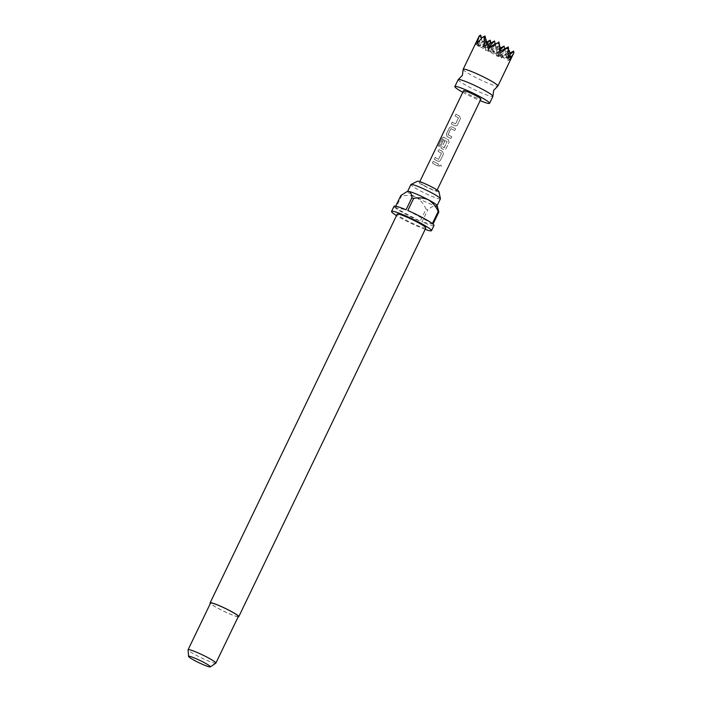 <?xml version="1.0" encoding="UTF-8"?>
<svg xmlns="http://www.w3.org/2000/svg" width="702" height="702" viewBox="0 0 702 702"><rect width="100%" height="100%" fill="white"/><g stroke="black" fill="none" stroke-linecap="round" stroke-linejoin="round"><path stroke-width="0.53" stroke-dasharray="3.51 2.63" d="M439.101 165.496L441.11 165.145L441.286 166.488L439.119 166.611L439.101 165.496L441.154 165.181L441.339 166.532L439.119 166.628L439.11 165.523M458.178 79.668A19.27 1.974 -154.3 0 0 468.401 86.618A19.27 1.974 -154.3 0 0 492.909 96.385M486.583 42.138L488.548 51.246L495.48 44.375L485.696 50.684L485.547 42.059L484.468 40.128L477.614 45.902L478.123 41.927L475.868 44.498L478.843 36.715M463.153 69.463A19.27 1.974 -154.3 0 0 473.385 76.255A19.27 1.974 -154.3 0 0 497.779 86.127M462.793 92.295A19.27 1.974 -154.3 0 0 465.075 93.533A19.27 1.974 -154.3 0 0 480.159 100.649M438.934 191.585A11.96 1.22 25.7 0 1 423.718 185.635A11.96 1.22 25.7 0 1 417.453 181.248M440.417 198.789A16.383 1.676 25.7 0 1 419.577 190.488A16.383 1.676 25.7 0 1 410.889 184.582M238.162 616.821A15.9 1.623 25.7 0 1 218.55 608.616A15.9 1.623 25.7 0 1 210.372 603.448M425.851 227.948A15.9 1.623 25.7 0 1 405.624 219.893A15.9 1.623 25.7 0 1 397.192 214.163M215.821 663.179A15.418 1.579 25.7 0 1 196.279 655.299A15.418 1.579 25.7 0 1 188.083 649.833M238.338 616.461A15.418 1.579 25.7 0 1 218.726 608.652A15.418 1.579 25.7 0 1 210.547 603.088M407.722 191.374A16.383 1.676 -154.3 0 0 407.564 191.488A16.383 1.676 -154.3 0 0 416.251 197.402A16.383 1.676 -154.3 0 0 435.802 205.756A16.383 1.676 -154.3 0 0 437.092 205.704A16.383 1.676 -154.3 0 0 437.092 205.51M425.166 229.37A22.166 2.264 25.7 0 1 403.299 219.436A22.166 2.264 25.7 0 1 396.507 215.584M395.709 206.16L395.007 207.616A22.166 2.264 25.7 0 1 394.041 206.256M400.824 195.525A22.166 2.264 -154.3 0 0 401.483 196.06L395.665 208.152A22.166 2.264 25.7 0 0 405.8 214.259A22.166 2.264 25.7 0 0 420.217 221.209L395.665 208.152M463.531 90.76A9.635 0.983 -154.3 0 0 468.646 94.235A9.635 0.983 -154.3 0 0 480.896 99.114M454.896 125.886A9.635 0.983 -154.3 0 1 453.711 125.263A9.635 0.983 -154.3 0 1 451.246 123.885L452.114 122.069A9.635 0.983 -154.3 0 0 454.58 123.447A9.635 0.983 -154.3 0 0 455.537 123.947L458.476 117.839A9.635 0.983 -154.3 0 1 457.52 117.339A9.635 0.983 -154.3 0 1 455.054 115.962L455.931 114.145A9.635 0.983 -154.3 0 0 458.397 115.532A9.635 0.983 -154.3 0 0 459.582 116.146L460.442 118.673L457.388 125.026L456.783 125.737L454.949 125.886A9.442 0.965 -154.3 0 1 451.368 123.921L452.237 122.113A9.442 0.965 -154.3 0 0 455.589 123.956L458.529 117.848A9.442 0.965 -154.3 0 1 455.177 116.005L456.054 114.189A9.442 0.965 -154.3 0 0 459.634 116.146L460.459 118.656L457.406 125.009L456.765 125.746L454.949 125.886M451.588 126.702A9.635 0.983 -154.3 0 0 452.72 127.316A9.635 0.983 -154.3 0 0 455.58 128.773L454.721 130.572A9.635 0.983 -154.3 0 1 451.851 129.133A9.635 0.983 -154.3 0 1 450.921 128.633L447.981 134.74A9.635 0.983 -154.3 0 0 448.911 135.24A9.635 0.983 -154.3 0 0 451.772 136.697L450.912 138.496A9.635 0.983 -154.3 0 1 448.034 137.057A9.635 0.983 -154.3 0 1 446.902 136.442L446.384 133.977L449.438 127.632L451.684 126.729A9.442 0.965 -154.3 0 0 455.598 128.756L454.721 130.572A9.442 0.965 -154.3 0 1 451.009 128.659L448.069 134.766A9.442 0.965 -154.3 0 0 451.781 136.679L450.912 138.496A9.442 0.965 -154.3 0 1 446.998 136.469L446.507 134.021L449.561 127.676L451.588 126.702M443.585 137.109A9.635 0.983 -154.3 0 0 447.042 139.11A9.635 0.983 -154.3 0 0 448.236 139.733L449.096 142.252L446.042 148.605L445.437 149.324L443.55 149.465A9.635 0.983 -154.3 0 1 442.365 148.842A9.635 0.983 -154.3 0 1 441.225 148.227L440.707 145.77L443.216 140.567A9.635 0.983 -154.3 0 0 444.647 141.392L442.216 146.727A9.635 0.983 -154.3 0 0 443.137 147.227A9.635 0.983 -154.3 0 0 444.094 147.727L447.034 141.62A9.635 0.983 -154.3 0 1 446.077 141.12A9.635 0.983 -154.3 0 1 442.76 139.215L439.171 146.472A9.635 0.983 -154.3 0 1 438.241 145.832L441.909 138.215L443.585 137.109M437.872 161.258A9.635 0.983 -154.3 0 1 436.688 160.635A9.635 0.983 -154.3 0 1 434.222 159.257L435.091 157.441A9.635 0.983 -154.3 0 0 437.557 158.819A9.635 0.983 -154.3 0 0 438.513 159.319L441.453 153.211A9.635 0.983 -154.3 0 1 440.496 152.711A9.635 0.983 -154.3 0 1 438.03 151.334L438.908 149.517A9.635 0.983 -154.3 0 0 441.374 150.904A9.635 0.983 -154.3 0 0 442.558 151.518L443.418 154.045L440.365 160.398L439.759 161.118L437.925 161.258A9.442 0.965 -154.3 0 1 434.345 159.293L435.214 157.485A9.442 0.965 -154.3 0 0 438.566 159.328L441.505 153.22A9.442 0.965 -154.3 0 1 438.153 151.378L439.022 149.561A9.442 0.965 -154.3 0 0 442.611 151.518L443.436 154.028L440.373 160.381L439.742 161.118L437.925 161.258M437.688 165.962A9.635 0.983 -154.3 0 1 434.828 164.505A9.635 0.983 -154.3 0 1 432.362 163.127L433.231 161.311A9.635 0.983 -154.3 0 0 435.696 162.689A9.635 0.983 -154.3 0 0 438.557 164.145L437.697 165.944A9.442 0.965 -154.3 0 1 432.476 163.162L433.353 161.355A9.442 0.965 -154.3 0 0 438.575 164.128L437.697 165.944M424.578 185.802A9.635 0.983 25.7 0 1 419.463 182.318A9.635 0.983 25.7 0 1 431.721 187.206A9.635 0.983 25.7 0 1 436.837 190.681A9.635 0.983 25.7 0 1 424.578 185.802M433.985 225.482A22.166 2.264 25.7 0 1 421.955 221.946L427.772 209.854A22.166 2.264 -154.3 0 1 426.044 209.117L420.217 221.209M407.809 210.539L432.371 223.596M438.057 208.222L435.802 205.756C433.546 205.774 430.87 207.143 427.772 209.854M433.02 224.122L421.955 221.946M426.044 209.117C423.841 204.115 420.586 200.21 416.251 197.402C411.495 195.402 406.572 194.954 401.483 196.06M395.007 207.616L406.072 209.793M499.894 51.439L497.13 52.922L498.832 41.839M499.982 53.484L492.839 52.088L494.55 40.997M478.123 41.927L479.045 46.183L488.548 51.246L485.696 50.684M508.072 58.266L506.642 57.985L508.345 46.902M496.639 56.02L495.48 44.375L498.06 56.3L496.639 56.02L500.535 53.843L498.06 56.3L501.237 57.985L500.535 53.843M508.178 57.16L506.642 57.985L508.248 56.388M513.917 52.72L513.153 53.852L513.574 51.114M489.048 48.148L487.618 47.868L488.223 43.91M486.398 42.234L479.045 46.183L477.614 45.902M488.873 47.192L487.618 47.868L497.13 52.922L499.842 50.237M481.44 38.312L483.327 47.025L479.045 46.183L485.802 39.487M485.784 39.417L484.468 40.128M485.547 42.059L485.977 39.312M495.252 45.858L492.707 45.867M513.153 53.852L508.696 60.512L509.924 53.22L509.055 51.764L501.237 57.985M509.055 51.764L509.283 50.272M499.517 45.349L488.548 51.246L490.259 40.154M495.156 43.814L497.13 52.922L509.81 59.67M486.916 44.647L487.618 47.868L488.785 46.709M499.727 48.385L492.839 52.088L499.526 45.454M484.45 46.183L487.618 47.868L483.327 47.025L486.705 43.673M475.868 44.498L479.045 46.183L480.747 35.1M488.32 44.349L483.327 47.025L485.038 35.942M476.991 43.656L502.351 57.143L508.599 50.948M508.441 53.87L502.351 57.143L508.696 60.512M508.617 50.632L498.06 56.3L499.771 45.218M500.386 48.034L502.351 57.143L498.06 56.3L488.548 51.246L492.839 52.088L490.873 42.971M504.668 48.877L506.642 57.985L502.351 57.143L504.062 46.06M441.909 138.215L438.241 145.832M442.067 138.276L443.725 137.162A9.442 0.965 -154.3 0 0 448.28 139.733L448.236 139.733M448.28 139.733L449.104 142.243L446.051 148.587L445.41 149.324L443.55 149.465M443.594 149.465A9.442 0.965 -154.3 0 1 441.321 148.254L441.225 148.227M441.321 148.254L440.707 145.77M440.83 145.814L443.216 140.567M443.331 140.611A9.442 0.965 -154.3 0 0 444.743 141.418L444.647 141.392M444.743 141.418L442.163 146.551M442.304 146.753A9.442 0.965 -154.3 0 0 444.147 147.736L444.094 147.727M444.322 147.674L447.095 141.804M447.086 141.629A9.442 0.965 -154.3 0 1 442.901 139.268L442.76 139.215M442.769 139.347L439.171 146.472M438.399 145.893A9.442 0.965 -154.3 0 0 439.312 146.525M419.778 181.669L419.463 182.318M437.144 190.031L436.837 190.681"/><path stroke-width="1.05" d="M480.159 100.649A19.27 1.974 -154.3 0 0 489.584 103.291L492.909 96.385A19.27 1.974 -154.3 0 0 492.927 96.227A19.27 1.974 -154.3 0 0 482.686 89.426A19.27 1.974 -154.3 0 0 458.292 79.554A19.27 1.974 -154.3 0 0 458.178 79.668L454.852 86.574A19.27 1.974 -154.3 0 0 462.793 92.295M492.927 96.227L493.664 90.365L497.779 86.127A19.27 1.974 -154.3 0 0 497.902 86.021A19.27 1.974 -154.3 0 0 487.679 79.063A19.27 1.974 -154.3 0 0 463.162 69.305A19.27 1.974 -154.3 0 0 463.153 69.463L462.407 75.325L458.292 79.554M463.162 69.305L479.238 35.907L476.991 43.656L482.265 37.434L484.108 36.864L484.45 46.183L488.223 43.91L489.048 48.148L497.902 42.761L499.473 44.788L499.982 53.484L508.345 46.902L499.894 51.439M489.584 103.291A19.27 1.974 -154.3 0 0 479.361 96.341A19.27 1.974 -154.3 0 0 454.852 86.574M407.608 191.409L410.889 184.582A16.383 1.676 25.7 0 1 410.995 184.486L417.453 181.248A11.96 1.22 25.7 0 1 432.581 187.373A11.96 1.22 25.7 0 1 438.934 191.585L440.426 198.648A16.383 1.676 25.7 0 1 440.417 198.789L437.127 205.625M410.995 184.486A16.383 1.676 25.7 0 1 431.73 192.875A16.383 1.676 25.7 0 1 440.426 198.648M210.372 603.448A15.9 1.623 25.7 0 1 210.117 602.878A15.9 1.623 25.7 0 1 230.335 610.933A15.9 1.623 25.7 0 1 238.768 616.672A15.9 1.623 25.7 0 1 238.162 616.821M210.117 602.878L397.192 214.163A15.9 1.623 25.7 0 1 417.418 222.209A15.9 1.623 25.7 0 1 425.851 227.948L238.768 616.672M188.601 656.44L188.083 649.833A15.418 1.579 25.7 0 1 188.101 649.736A15.418 1.579 25.7 0 1 207.713 657.546A15.418 1.579 25.7 0 1 215.883 663.109A15.418 1.579 25.7 0 1 215.821 663.179L210.337 666.9A12.083 1.237 25.7 0 1 195.016 660.722A12.083 1.237 25.7 0 1 188.601 656.44A12.083 1.237 25.7 0 1 203.975 662.486A12.083 1.237 25.7 0 1 210.337 666.9M188.101 649.736L210.547 603.088A15.418 1.579 25.7 0 1 230.159 610.898A15.418 1.579 25.7 0 1 238.338 616.461L215.883 663.109M438.847 212.03L437.092 205.51A16.383 1.676 -154.3 0 0 428.404 199.789A16.383 1.676 -154.3 0 0 408.854 191.427A16.383 1.676 -154.3 0 0 407.722 191.374L408.854 191.427C410.696 192.234 411.714 194.331 411.898 197.701A22.166 2.264 -154.3 0 1 413.627 198.438L407.809 210.539A22.166 2.264 25.7 0 1 422.235 217.488A22.166 2.264 25.7 0 1 432.371 223.596L438.188 211.504A22.166 2.264 -154.3 0 1 438.847 212.03L433.02 224.122A22.166 2.264 25.7 0 1 433.985 225.482L431.493 230.668A22.166 2.264 25.7 0 1 425.166 229.37M396.507 215.584A22.166 2.264 25.7 0 1 391.549 211.442A22.166 2.264 25.7 0 1 419.735 222.666A22.166 2.264 25.7 0 1 431.493 230.668M391.549 211.442L394.041 206.256A22.166 2.264 25.7 0 1 406.072 209.793L411.898 197.701M406.897 191.664L400.824 195.525L395.709 206.16M437.144 190.031L480.896 99.114A9.635 0.983 -154.3 0 0 475.789 95.639A9.635 0.983 -154.3 0 0 463.531 90.76L419.778 181.669M413.627 198.438C418.725 197.341 423.648 197.788 428.404 199.789C432.73 202.597 435.995 206.502 438.188 211.504M508.345 46.902L508.072 58.266L510.644 55.835L508.178 57.16M508.248 56.388L513.574 51.114L513.917 52.72L509.81 59.67L510.644 55.835M484.108 36.864L485.038 35.942L482.265 37.434M497.902 42.761L488.873 47.192M498.832 41.839L499.473 44.788M485.977 39.312L486.583 42.138M497.902 86.021L513.917 52.72M506.633 48.596L508.696 48.499M508.599 50.948L509.283 50.272L509.889 53.089M479.036 36.802L480.747 35.1L479.238 35.907M486.705 43.673L490.259 40.154L486.398 42.234M488.785 46.709L494.55 40.997L495.156 43.814M499.842 50.237L504.062 46.06L499.727 48.385M480.747 35.1L481.44 38.312M494.55 40.997L488.32 44.349M485.038 35.942L486.916 44.647M513.574 51.114L508.441 53.87M509.283 50.272L508.617 50.632M499.526 45.454L500.386 48.034M504.062 46.06L504.668 48.877M490.259 40.154L490.873 42.971"/></g></svg>
